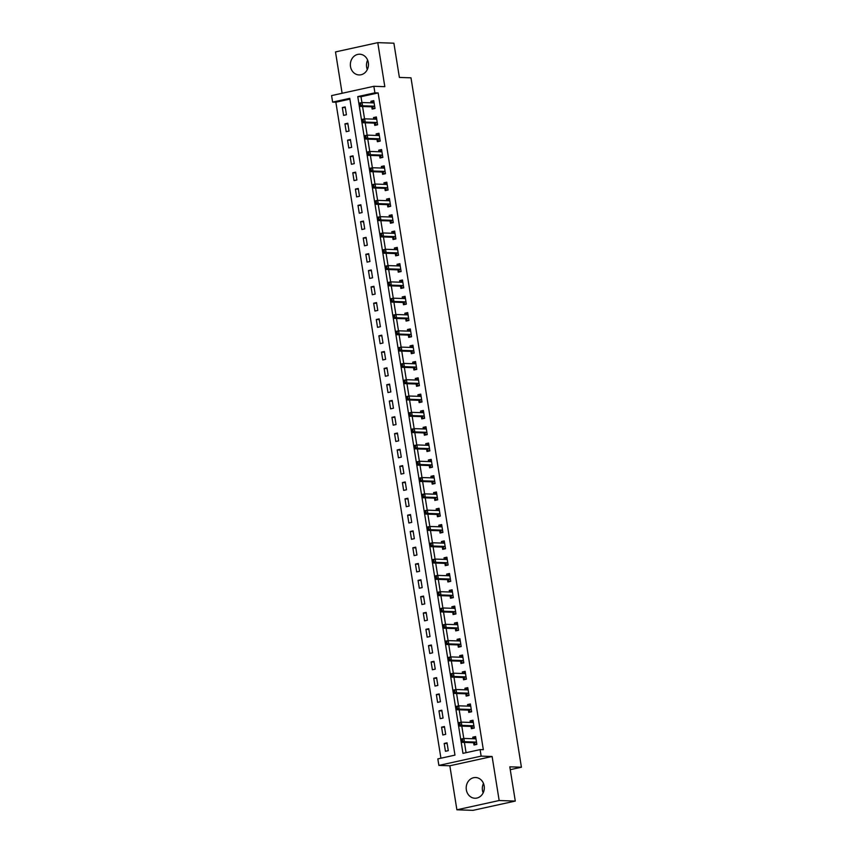 <?xml version="1.0" encoding="UTF-8"?>
<svg xmlns="http://www.w3.org/2000/svg" width="853" height="853" viewBox="0 0 853 853"><rect width="100%" height="100%" fill="white"/><g stroke="black" fill="none" stroke-linecap="round" stroke-linejoin="round"><path stroke-width="1.28" d="M367.312 69.562A10.364 9.052 91.9 0 1 366.619 67.078A10.364 9.052 91.9 0 1 367.622 60.136M350.498 66.534A10.364 9.052 -88.1 0 0 359.06 74.936A10.364 9.052 -88.1 0 0 368.315 62.621A10.364 9.052 -88.1 0 0 359.753 54.219A10.364 9.052 -88.1 0 0 350.498 66.534M483.161 792.863A10.364 9.052 91.9 0 1 482.467 790.379A10.364 9.052 91.9 0 1 483.48 783.438M466.346 789.835A10.364 9.052 -88.1 0 0 474.908 798.237A10.364 9.052 -88.1 0 0 484.173 785.922A10.364 9.052 -88.1 0 0 475.611 777.52A10.364 9.052 -88.1 0 0 466.346 789.835M332.627 102.104L331.582 95.589L373.859 86.302L374.904 92.828L357.77 96.592L462.966 753.37L480.1 749.606L481.145 756.131L438.879 765.408L437.834 758.893L454.969 755.129L349.773 98.34L332.627 102.104L335.858 102.221L440.926 758.21M510.254 769.673L521.418 767.22L410.986 77.826L399.385 77.431L393.894 43.194L377.772 42.65L335.496 51.926L342.117 93.276M521.418 767.22L509.806 766.826L515.287 801.074L473.02 810.35L456.888 809.806L499.165 800.519L492.117 756.494L481.145 756.131M492.117 756.494L449.84 765.781L456.888 809.806M449.84 765.781L438.879 765.408M515.287 801.074L499.165 800.519M349.901 99.129L335.858 102.221M448.294 750.661L447.036 742.824L444.189 743.453L445.437 751.28L448.294 750.661M445.682 734.348L444.434 726.521L441.577 727.151L442.824 734.977L445.682 734.348M443.07 718.045L441.822 710.218L438.964 710.848L440.212 718.674L443.07 718.045M440.457 701.742L439.21 693.915L436.352 694.545L437.6 702.371L440.457 701.742M437.845 685.439L436.597 677.613L433.74 678.231L434.987 686.057L437.845 685.439M435.233 669.125L433.985 661.299L431.128 661.928L432.375 669.754L435.233 669.125M432.62 652.822L431.373 644.996L428.515 645.625L429.763 653.451L432.62 652.822M430.008 636.519L428.76 628.693L425.903 629.322L427.161 637.148L430.008 636.519M427.396 620.216L426.148 612.39L423.291 613.008L424.549 620.845L427.396 620.216M424.794 603.903L423.536 596.076L420.678 596.705L421.936 604.532L424.794 603.903M422.182 587.6L420.924 579.773L418.066 580.403L419.324 588.229L422.182 587.6M419.569 571.297L418.311 563.47L415.454 564.1L416.712 571.926L419.569 571.297M416.957 554.994L415.699 547.168L412.841 547.797L414.1 555.623L416.957 554.994M414.345 538.691L413.087 530.865L410.229 531.483L411.487 539.309L414.345 538.691M411.732 522.377L410.474 514.551L407.617 515.18L408.875 523.006L411.732 522.377M409.12 506.074L407.862 498.248L405.004 498.877L406.263 506.703L409.12 506.074M406.508 489.771L405.25 481.945L402.392 482.574L403.65 490.4L406.508 489.771M403.895 473.468L402.637 465.642L399.79 466.26L401.038 474.087L403.895 473.468M401.283 457.155L400.025 449.328L397.178 449.957L398.426 457.784L401.283 457.155M398.671 440.852L397.423 433.025L394.566 433.655L395.813 441.481L398.671 440.852M396.059 424.549L394.811 416.722L391.954 417.352L393.201 425.178L396.059 424.549M393.446 408.246L392.199 400.42L389.341 401.049L390.589 408.875L393.446 408.246M390.834 391.943L389.586 384.117L386.729 384.735L387.976 392.561L390.834 391.943M388.222 375.629L386.974 367.803L384.117 368.432L385.364 376.258L388.222 375.629M385.609 359.326L384.362 351.5L381.504 352.129L382.762 359.955L385.609 359.326M382.997 343.023L381.749 335.197L378.892 335.826L380.15 343.652L382.997 343.023M380.395 326.72L379.137 318.894L376.28 319.512L377.538 327.339L380.395 326.72M377.783 310.407L376.525 302.58L373.667 303.21L374.925 311.036L377.783 310.407M375.171 294.104L373.913 286.277L371.055 286.907L372.313 294.733L375.171 294.104M372.558 277.801L371.3 269.974L368.443 270.604L369.701 278.43L372.558 277.801M369.946 261.498L368.688 253.672L365.83 254.301L367.089 262.127L369.946 261.498M367.334 245.195L366.076 237.358L363.218 237.987L364.476 245.813L367.334 245.195M364.721 228.881L363.463 221.055L360.606 221.684L361.864 229.51L364.721 228.881M362.109 212.578L360.851 204.752L357.993 205.381L359.252 213.207L362.109 212.578M359.497 196.275L358.239 188.449L355.392 189.078L356.639 196.904L359.497 196.275M356.885 179.972L355.626 172.146L352.779 172.764L354.027 180.591L356.885 179.972M354.272 163.659L353.025 155.832L350.167 156.462L351.415 164.288L354.272 163.659M351.66 147.356L350.412 139.529L347.555 140.159L348.802 147.985L351.66 147.356M349.048 131.053L347.8 123.227L344.943 123.856L346.19 131.682L349.048 131.053M346.435 114.75L345.188 106.924L342.33 107.542L343.578 115.379L346.435 114.75M480.1 749.606L483.331 749.712L378.135 92.934L360.99 96.698L361.928 102.552M362.568 106.508L364.54 118.855M365.18 122.811L367.153 135.158M367.782 139.124L369.765 151.471M370.394 155.427L372.377 167.774M373.006 171.73L374.989 184.077M375.619 188.033L377.602 200.38M378.231 204.336L380.214 216.683M380.843 220.65L382.826 232.997M383.455 236.953L385.439 249.3M386.068 253.256L388.051 265.603M388.68 269.559L390.663 281.906M391.292 285.872L393.265 298.219M393.905 302.175L395.877 314.522M396.517 318.478L398.49 330.825M399.129 334.781L401.102 347.128M401.742 351.084L403.714 363.442M404.354 367.398L406.327 379.745M406.966 383.701L408.939 396.048M409.579 400.004L411.551 412.351M412.18 416.307L414.163 428.654M414.793 432.62L416.776 444.967M417.405 448.923L419.388 461.27M420.017 465.226L422 477.573M422.63 481.529L424.613 493.876M425.242 497.832L427.225 510.19M427.854 514.146L429.837 526.493M430.466 530.449L432.45 542.796M433.079 546.752L435.062 559.099M435.691 563.055L437.664 575.402M438.303 579.368L440.276 591.715M440.916 595.671L442.888 608.018M443.528 611.974L445.501 624.321M446.14 628.277L448.113 640.624M448.753 644.58L450.725 656.938M451.365 660.894L453.338 673.241M453.977 677.197L455.95 689.544M456.59 693.5L458.562 705.847M459.191 709.803L461.174 722.15M461.804 726.116L463.787 738.463M464.416 742.419L466.069 752.687M473.66 742.888L474.001 745.01L476.859 744.381L475.601 736.555L472.743 737.184L472.999 738.741M471.048 726.585L471.389 728.707L474.247 728.078L472.988 720.252L470.131 720.881L470.387 722.438M468.436 710.282L468.777 712.404L471.634 711.775L470.376 703.949L467.519 704.578L467.775 706.135M465.823 693.969L466.164 696.091L469.022 695.472L467.764 687.646L464.917 688.264L465.162 689.821M463.211 677.666L463.552 679.788L466.41 679.159L465.152 671.332L462.305 671.961L462.55 673.518M460.599 661.363L460.94 663.485L463.797 662.856L462.55 655.029L459.692 655.658L459.938 657.215M457.986 645.06L458.328 647.182L461.185 646.553L459.938 638.726L457.08 639.355L457.325 640.912M455.374 628.757L455.715 630.879L458.573 630.25L457.325 622.423L454.468 623.053L454.713 624.599M452.772 612.443L453.103 614.565L455.96 613.947L454.713 606.12L451.855 606.739L452.101 608.296M450.16 596.14L450.491 598.262L453.348 597.633L452.101 589.807L449.243 590.436L449.488 591.993M447.548 579.837L447.889 581.959L450.736 581.33L449.488 573.504L446.631 574.133L446.876 575.69M444.935 563.534L445.277 565.656L448.124 565.027L446.876 557.201L444.018 557.83L444.264 559.376M442.323 547.221L442.664 549.343L445.522 548.724L444.264 540.898L441.406 541.516L441.651 543.073M439.711 530.918L440.052 533.04L442.91 532.411L441.651 524.584L438.794 525.213L439.039 526.77M437.099 514.615L437.44 516.737L440.297 516.108L439.039 508.281L436.182 508.91L436.437 510.467M434.486 498.312L434.827 500.434L437.685 499.805L436.427 491.978L433.569 492.607L433.825 494.164M431.874 482.009L432.215 484.131L435.073 483.502L433.814 475.675L430.957 476.305L431.213 477.851M429.262 465.695L429.603 467.817L432.46 467.199L431.202 459.362L428.345 459.991L428.601 461.548M426.649 449.392L426.99 451.514L429.848 450.885L428.59 443.059L425.732 443.688L425.988 445.245M424.037 433.089L424.378 435.211L427.236 434.582L425.978 426.756L423.12 427.385L423.376 428.942M421.425 416.786L421.766 418.908L424.623 418.279L423.365 410.453L420.518 411.082L420.764 412.628M418.812 400.473L419.154 402.595L422.011 401.976L420.753 394.15L417.906 394.768L418.151 396.325M416.2 384.17L416.541 386.292L419.399 385.663L418.151 377.836L415.294 378.465L415.539 380.022M413.588 367.867L413.929 369.989L416.786 369.36L415.539 361.533L412.681 362.162L412.927 363.719M410.975 351.564L411.317 353.686L414.174 353.057L412.927 345.23L410.069 345.86L410.314 347.416M408.374 335.261L408.704 337.383L411.562 336.754L410.314 328.927L407.457 329.546L407.702 331.103M405.761 318.947L406.092 321.069L408.95 320.44L407.702 312.614L404.844 313.243L405.09 314.8M403.149 302.644L403.49 304.766L406.337 304.137L405.09 296.311L402.232 296.94L402.477 298.497M400.537 286.341L400.878 288.463L403.725 287.834L402.477 280.008L399.62 280.637L399.865 282.194M397.924 270.038L398.266 272.16L401.123 271.531L399.865 263.705L397.008 264.334L397.253 265.88M395.312 253.725L395.653 255.847L398.511 255.228L397.253 247.402L394.395 248.02L394.64 249.577M392.7 237.422L393.041 239.544L395.899 238.915L394.64 231.088L391.783 231.717L392.039 233.274M390.088 221.119L390.429 223.241L393.286 222.612L392.028 214.785L389.171 215.414L389.426 216.971M387.475 204.816L387.816 206.938L390.674 206.309L389.416 198.482L386.558 199.112L386.814 200.668M384.863 188.502L385.204 190.624L388.062 190.006L386.804 182.179L383.946 182.798L384.202 184.355M382.251 172.199L382.592 174.321L385.449 173.692L384.191 165.866L381.334 166.495L381.59 168.052M379.638 155.896L379.98 158.018L382.837 157.389L381.579 149.563L378.721 150.192L378.977 151.749M377.026 139.593L377.367 141.715L380.225 141.086L378.967 133.26L376.12 133.889L376.365 135.446M374.414 123.29L374.755 125.412L377.612 124.783L376.354 116.957L373.507 117.586L373.753 119.132M371.801 106.977L372.143 109.099L375 108.48L373.753 100.654L370.895 101.272L371.14 102.829M373.859 86.302L384.82 86.675L377.772 42.65M378.135 92.934L374.904 92.828M360.99 96.698L357.77 96.592M475.718 737.291L472.743 737.184M447.153 743.56L444.189 743.453M345.305 107.649L342.33 107.542M347.917 123.952L344.943 123.856M350.53 140.255L347.555 140.159M353.131 156.568L350.167 156.462M355.744 172.871L352.779 172.764M358.356 189.174L355.392 189.078M360.968 205.477L357.993 205.381M363.581 221.78L360.606 221.684M366.193 238.094L363.218 237.987M368.805 254.397L365.83 254.301M371.418 270.7L368.443 270.604M374.03 287.003L371.055 286.907M376.642 303.316L373.667 303.21M379.254 319.619L376.28 319.512M381.867 335.922L378.892 335.826M384.479 352.225L381.504 352.129M387.091 368.539L384.117 368.432M389.704 384.842L386.729 384.735M392.316 401.145L389.341 401.049M394.928 417.448L391.954 417.352M397.53 433.75L394.566 433.655M400.142 450.064L397.178 449.957M402.755 466.367L399.79 466.26M405.367 482.67L402.392 482.574M407.979 498.973L405.004 498.877M410.592 515.287L407.617 515.18M413.204 531.59L410.229 531.483M415.816 547.893L412.841 547.797M418.428 564.196L415.454 564.1M421.041 580.498L418.066 580.403M423.653 596.812L420.678 596.705M426.265 613.115L423.291 613.008M428.878 629.418L425.903 629.322M431.49 645.721L428.515 645.625M434.102 662.035L431.128 661.928M436.715 678.338L433.74 678.231M439.327 694.641L436.352 694.545M441.939 710.944L438.964 710.848M444.541 727.246L441.577 727.151M473.106 720.977L470.131 720.881M470.493 704.674L467.519 704.578M467.881 688.371L464.917 688.264M465.269 672.068L462.305 671.961M462.657 655.754L459.692 655.658M460.055 639.451L457.08 639.355M457.443 623.148L454.468 623.053M454.83 606.846L451.855 606.739M452.218 590.543L449.243 590.436M449.606 574.229L446.631 574.133M446.993 557.926L444.018 557.83M444.381 541.623L441.406 541.516M441.769 525.32L438.794 525.213M439.156 509.006L436.182 508.91M436.544 492.703L433.569 492.607M433.932 476.4L430.957 476.305M431.319 460.098L428.345 459.991M428.707 443.784L425.732 443.688M426.095 427.481L423.12 427.385M423.483 411.178L420.518 411.082M420.87 394.875L417.906 394.768M418.258 378.572L415.294 378.465M415.656 362.258L412.681 362.162M413.044 345.955L410.069 345.86M410.432 329.653L407.457 329.546M407.819 313.35L404.844 313.243M405.207 297.036L402.232 296.94M402.595 280.733L399.62 280.637M399.982 264.43L397.008 264.334M397.37 248.127L394.395 248.02M394.758 231.824L391.783 231.717M392.145 215.51L389.171 215.414M389.533 199.207L386.558 199.112M386.921 182.905L383.946 182.798M384.308 166.602L381.334 166.495M381.696 150.288L378.721 150.192M379.084 133.985L376.12 133.889M376.472 117.682L373.507 117.586M373.859 101.379L370.895 101.272M476.56 744.445L475.707 744.424L476.827 744.179M473.692 738.762L475.782 737.653M475.707 744.424L473.564 742.824A1.333 0.629 77.6 0 0 473.308 742.718L461.58 742.323L461.057 739.061L463.904 738.431L475.643 738.826A1.333 0.629 77.6 0 0 475.718 738.826A1.333 0.629 77.6 0 0 475.867 738.741L475.942 738.677M462.369 739.572L463.904 738.431L464.427 741.694L461.58 742.323L461.441 741.129L462.582 740.873L462.369 739.572L461.228 739.818L461.441 741.129M476.518 742.259L476.422 742.195A1.333 0.629 77.6 0 0 476.166 742.089L464.427 741.694L462.582 740.873M461.057 739.061L461.228 739.818M473.948 728.142L473.095 728.11L474.215 727.865M471.08 722.459L473.17 721.35M473.095 728.11L470.952 726.511A1.333 0.629 77.6 0 0 470.696 726.415L458.967 726.02L458.445 722.758L461.292 722.128L473.031 722.523A1.333 0.629 77.6 0 0 473.106 722.523A1.333 0.629 77.6 0 0 473.266 722.438L473.33 722.374M459.756 723.269L461.292 722.128L461.814 725.391L458.967 726.02L458.829 724.826L459.97 724.57L459.756 723.269L458.615 723.515L458.829 724.826M473.905 725.956L473.81 725.892A1.333 0.629 77.6 0 0 473.554 725.786L461.814 725.391L459.97 724.57M458.445 722.758L458.615 723.515M471.336 711.839L470.483 711.807L471.602 711.562M468.468 706.156L470.557 705.036M470.483 711.807L468.35 710.208A1.333 0.629 77.6 0 0 468.094 710.112L456.355 709.707L455.833 706.455L458.69 705.826L470.419 706.22A1.333 0.629 77.6 0 0 470.504 706.209A1.333 0.629 77.6 0 0 470.653 706.135L470.717 706.071M457.144 706.956L458.69 705.826L459.213 709.088L456.355 709.707L456.216 708.512L457.357 708.267L457.144 706.956L456.003 707.212L456.216 708.512M471.293 709.653L471.197 709.579A1.333 0.629 77.6 0 0 470.941 709.483L459.213 709.088L457.357 708.267M455.833 706.455L456.003 707.212M468.724 695.536L467.87 695.504L468.99 695.259M465.855 689.853L467.945 688.734M467.87 695.504L465.738 693.905A1.333 0.629 77.6 0 0 465.482 693.798L453.743 693.404L453.22 690.141L456.078 689.512L467.807 689.917A1.333 0.629 77.6 0 0 467.892 689.906A1.333 0.629 77.6 0 0 468.041 689.832L468.105 689.768M454.532 690.653L456.078 689.512L456.6 692.775L453.743 693.404L453.604 692.21L454.745 691.964L454.532 690.653L453.391 690.909L453.604 692.21M468.681 693.35L468.585 693.276A1.333 0.629 77.6 0 0 468.329 693.18L456.6 692.775L454.745 691.964M453.22 690.141L453.391 690.909M466.111 679.233L465.258 679.201L466.378 678.956M463.243 673.539L465.333 672.431M465.258 679.201L463.126 677.602A1.333 0.629 77.6 0 0 462.87 677.495L451.13 677.101L450.608 673.838L453.465 673.209L465.205 673.603A1.333 0.629 77.6 0 0 465.28 673.603A1.333 0.629 77.6 0 0 465.429 673.518L465.493 673.454M451.919 674.35L453.465 673.209L453.988 676.472L451.13 677.101L450.992 675.907L452.133 675.651L451.919 674.35L450.779 674.606L450.992 675.907M466.069 677.037L465.983 676.973A1.333 0.629 77.6 0 0 465.727 676.866L453.988 676.472L452.133 675.651M450.608 673.838L450.779 674.606M463.499 662.92L462.646 662.898L463.765 662.642M460.631 657.236L462.721 656.128M462.646 662.898L460.513 661.299A1.333 0.629 77.6 0 0 460.257 661.192L448.518 660.798L447.996 657.535L450.853 656.906L462.593 657.3A1.333 0.629 77.6 0 0 462.667 657.3A1.333 0.629 77.6 0 0 462.816 657.215L462.88 657.151M449.307 658.047L450.853 656.906L451.376 660.169L448.518 660.798L448.379 659.604L449.52 659.348L449.307 658.047L448.166 658.292L448.379 659.604M463.456 660.734L463.371 660.67A1.333 0.629 77.6 0 0 463.115 660.563L451.376 660.169L449.52 659.348M447.996 657.535L448.166 658.292M460.887 646.617L460.034 646.585L461.153 646.339M458.018 640.934L460.108 639.825M460.034 646.585L457.901 644.985A1.333 0.629 77.6 0 0 457.645 644.889L445.906 644.484L445.383 641.232L448.241 640.603L459.98 640.998A1.333 0.629 77.6 0 0 460.055 640.987A1.333 0.629 77.6 0 0 460.204 640.912L460.268 640.848M446.695 641.744L448.241 640.603L448.763 643.866L445.906 644.484L445.767 643.29L446.908 643.045L446.695 641.744L445.554 641.989L445.767 643.29M460.844 644.431L460.759 644.356A1.333 0.629 77.6 0 0 460.503 644.26L448.763 643.866L446.908 643.045M445.383 641.232L445.554 641.989M458.274 630.314L457.421 630.282L458.541 630.036M455.406 624.631L457.496 623.511M457.421 630.282L455.289 628.682A1.333 0.629 77.6 0 0 455.033 628.576L443.293 628.181L442.771 624.918L445.629 624.3L457.368 624.695A1.333 0.629 77.6 0 0 457.443 624.684A1.333 0.629 77.6 0 0 457.592 624.609L457.666 624.545M444.093 625.43L445.629 624.3L446.151 627.552L443.293 628.181L443.155 626.987L444.296 626.742L444.093 625.43L442.942 625.686L443.155 626.987M458.232 628.128L458.146 628.053A1.333 0.629 77.6 0 0 457.89 627.957L446.151 627.552L444.296 626.742M442.771 624.918L442.942 625.686M455.673 614.011L454.809 613.979L455.928 613.733M452.804 608.317L454.884 607.208M454.809 613.979L452.676 612.379A1.333 0.629 77.6 0 0 452.421 612.273L440.681 611.878L440.159 608.615L443.016 607.986L454.756 608.392A1.333 0.629 77.6 0 0 454.83 608.381A1.333 0.629 77.6 0 0 454.98 608.296L455.054 608.242M441.481 609.127L443.016 607.986L443.539 611.249L440.681 611.878L440.543 610.684L441.683 610.428L441.481 609.127L440.329 609.383L440.543 610.684M455.619 611.825L455.534 611.75A1.333 0.629 77.6 0 0 455.278 611.644L443.539 611.249L441.683 610.428M440.159 608.615L440.329 609.383M453.06 597.697L452.197 597.676L453.316 597.431M450.192 592.014L452.271 590.905M452.197 597.676L450.064 596.076A1.333 0.629 77.6 0 0 449.808 595.97L438.069 595.575L437.546 592.313L440.404 591.683L452.143 592.078A1.333 0.629 77.6 0 0 452.218 592.078A1.333 0.629 77.6 0 0 452.367 591.993L452.442 591.929M438.868 592.824L440.404 591.683L440.926 594.946L438.069 595.575L437.93 594.381L439.071 594.125L438.868 592.824L437.717 593.07L437.93 594.381M453.007 595.511L452.922 595.447A1.333 0.629 77.6 0 0 452.666 595.341L440.926 594.946L439.071 594.125M437.546 592.313L437.717 593.07M450.448 581.394L449.584 581.362L450.704 581.117M447.58 575.711L449.659 574.602M449.584 581.362L447.452 579.763A1.333 0.629 77.6 0 0 447.196 579.667L435.456 579.272L434.934 576.01L437.792 575.38L449.531 575.775A1.333 0.629 77.6 0 0 449.606 575.764A1.333 0.629 77.6 0 0 449.755 575.69L449.83 575.626M436.256 576.521L437.792 575.38L438.314 578.643L435.456 579.272L435.318 578.078L436.459 577.822L436.256 576.521L435.115 576.767L435.318 578.078M450.405 579.208L450.309 579.144A1.333 0.629 77.6 0 0 450.053 579.038L438.314 578.643L436.459 577.822M434.934 576.01L435.115 576.767M447.836 565.091L446.972 565.059L448.092 564.814M444.967 559.408L447.047 558.288M446.972 565.059L444.839 563.46A1.333 0.629 77.6 0 0 444.584 563.364L432.844 562.959L432.322 559.707L435.179 559.078L446.919 559.472A1.333 0.629 77.6 0 0 446.993 559.461A1.333 0.629 77.6 0 0 447.143 559.387L447.217 559.323M433.644 560.208L435.179 559.078L435.702 562.34L432.844 562.959L432.706 561.764L433.846 561.519L433.644 560.208L432.503 560.464L432.706 561.764M447.793 562.905L447.697 562.831A1.333 0.629 77.6 0 0 447.441 562.735L435.702 562.34L433.846 561.519M432.322 559.707L432.503 560.464M445.223 548.788L444.36 548.756L445.479 548.511M442.355 543.094L444.434 541.986M444.36 548.756L442.227 547.157A1.333 0.629 77.6 0 0 441.971 547.05L430.232 546.656L429.709 543.393L432.567 542.764L444.306 543.169A1.333 0.629 77.6 0 0 444.381 543.158A1.333 0.629 77.6 0 0 444.53 543.084L444.605 543.02M431.032 543.905L432.567 542.764L433.089 546.027L430.232 546.656L430.093 545.462L431.234 545.216L431.032 543.905L429.891 544.161L430.093 545.462M445.181 546.602L445.085 546.528A1.333 0.629 77.6 0 0 444.829 546.432L433.089 546.027L431.234 545.216M429.709 543.393L429.891 544.161M442.611 532.475L441.747 532.453L442.867 532.208M439.743 526.791L441.822 525.683M441.747 532.453L439.615 530.854A1.333 0.629 77.6 0 0 439.359 530.747L427.62 530.353L427.097 527.09L429.955 526.461L441.694 526.855A1.333 0.629 77.6 0 0 441.769 526.855A1.333 0.629 77.6 0 0 441.918 526.77L441.993 526.706M428.419 527.602L429.955 526.461L430.477 529.724L427.62 530.353L427.481 529.159L428.622 528.903L428.419 527.602L427.278 527.858L427.481 529.159M442.568 530.289L442.472 530.225A1.333 0.629 77.6 0 0 442.217 530.118L430.477 529.724L428.622 528.903M427.097 527.09L427.278 527.858M439.999 516.172L439.135 516.15L440.255 515.894M437.131 510.489L439.22 509.38M439.135 516.15L437.003 514.54A1.333 0.629 77.6 0 0 436.747 514.444L425.007 514.05L424.485 510.787L427.342 510.158L439.082 510.552A1.333 0.629 77.6 0 0 439.156 510.552A1.333 0.629 77.6 0 0 439.306 510.467L439.38 510.403M425.807 511.299L427.342 510.158L427.865 513.421L425.007 514.05L424.869 512.856L426.02 512.6L425.807 511.299L424.666 511.544L424.869 512.856M439.956 513.986L439.86 513.922A1.333 0.629 77.6 0 0 439.604 513.815L427.865 513.421L426.02 512.6M424.485 510.787L424.666 511.544M437.386 499.869L436.523 499.837L437.653 499.591M434.518 494.186L436.608 493.077M436.523 499.837L434.39 498.237A1.333 0.629 77.6 0 0 434.134 498.141L422.395 497.736L421.872 494.484L424.73 493.855L436.469 494.25A1.333 0.629 77.6 0 0 436.544 494.239A1.333 0.629 77.6 0 0 436.693 494.164L436.768 494.1M423.195 494.996L424.73 493.855L425.252 497.118L422.395 497.736L422.256 496.542L423.408 496.297L423.195 494.996L422.054 495.241L422.256 496.542M437.344 497.683L437.248 497.608A1.333 0.629 77.6 0 0 436.992 497.512L425.252 497.118L423.408 496.297M421.872 494.484L422.054 495.241M434.774 483.566L433.91 483.534L435.041 483.288M431.906 477.883L433.996 476.763M433.91 483.534L431.778 481.934A1.333 0.629 77.6 0 0 431.522 481.828L419.783 481.433L419.26 478.17L422.118 477.552L433.857 477.947A1.333 0.629 77.6 0 0 433.932 477.936A1.333 0.629 77.6 0 0 434.081 477.861L434.156 477.797M420.582 478.682L422.118 477.552L422.64 480.804L419.783 481.433L419.644 480.239L420.796 479.994L420.582 478.682L419.441 478.938L419.644 480.239M434.731 481.38L434.635 481.305A1.333 0.629 77.6 0 0 434.38 481.209L422.64 480.804L420.796 479.994M419.26 478.17L419.441 478.938M432.162 467.263L431.298 467.231L432.428 466.986M429.294 461.569L431.383 460.46M431.298 467.231L429.166 465.631A1.333 0.629 77.6 0 0 428.91 465.525L417.181 465.13L416.659 461.868L419.505 461.238L431.245 461.644A1.333 0.629 77.6 0 0 431.319 461.633A1.333 0.629 77.6 0 0 431.469 461.548L431.543 461.484M417.97 462.379L419.505 461.238L420.028 464.501L417.181 465.13L417.042 463.936L418.183 463.68L417.97 462.379L416.829 462.635L417.042 463.936M432.119 465.066L432.023 465.002A1.333 0.629 77.6 0 0 431.767 464.896L420.028 464.501L418.183 463.68M416.659 461.868L416.829 462.635M429.549 450.949L428.696 450.928L429.816 450.683M426.681 445.266L428.771 444.157M428.696 450.928L426.553 449.328A1.333 0.629 77.6 0 0 426.297 449.222L414.569 448.827L414.046 445.565L416.893 444.935L428.632 445.33A1.333 0.629 77.6 0 0 428.707 445.33A1.333 0.629 77.6 0 0 428.867 445.245L428.931 445.181M415.358 446.076L416.893 444.935L417.416 448.198L414.569 448.827L414.43 447.633L415.571 447.377L415.358 446.076L414.217 446.322L414.43 447.633M429.507 448.763L429.411 448.699A1.333 0.629 77.6 0 0 429.155 448.593L417.416 448.198L415.571 447.377M414.046 445.565L414.217 446.322M426.937 434.646L426.084 434.614L427.204 434.369M424.069 428.963L426.159 427.854M426.084 434.614L423.952 433.015A1.333 0.629 77.6 0 0 423.696 432.919L411.956 432.524L411.434 429.262L414.291 428.632L426.02 429.027A1.333 0.629 77.6 0 0 426.105 429.016A1.333 0.629 77.6 0 0 426.255 428.942L426.319 428.878M412.745 429.773L414.291 428.632L414.814 431.895L411.956 432.524L411.818 431.319L412.959 431.074L412.745 429.773L411.604 430.019L411.818 431.319M426.895 432.46L426.799 432.396A1.333 0.629 77.6 0 0 426.543 432.29L414.814 431.895L412.959 431.074M411.434 429.262L411.604 430.019M424.325 418.343L423.472 418.311L424.591 418.066M421.457 412.66L423.546 411.541M423.472 418.311L421.339 416.712A1.333 0.629 77.6 0 0 421.083 416.616L409.344 416.211L408.822 412.948L411.679 412.33L423.408 412.724A1.333 0.629 77.6 0 0 423.493 412.713A1.333 0.629 77.6 0 0 423.642 412.639L423.706 412.575M410.133 413.46L411.679 412.33L412.202 415.592L409.344 416.211L409.205 415.016L410.346 414.771L410.133 413.46L408.992 413.716L409.205 415.016M424.282 416.157L424.186 416.083A1.333 0.629 77.6 0 0 423.93 415.987L412.202 415.592L410.346 414.771M408.822 412.948L408.992 413.716M421.713 402.04L420.86 402.008L421.979 401.763M418.844 396.346L420.934 395.238M420.86 402.008L418.727 400.409A1.333 0.629 77.6 0 0 418.471 400.302L406.732 399.908L406.209 396.645L409.067 396.016L420.806 396.421A1.333 0.629 77.6 0 0 420.881 396.41A1.333 0.629 77.6 0 0 421.03 396.336L421.094 396.272M407.521 397.157L409.067 396.016L409.589 399.279L406.732 399.908L406.593 398.714L407.734 398.468L407.521 397.157L406.38 397.413L406.593 398.714M421.67 399.854L421.585 399.78A1.333 0.629 77.6 0 0 421.329 399.673L409.589 399.279L407.734 398.468M406.209 396.645L406.38 397.413M419.1 385.727L418.247 385.705L419.367 385.46M416.232 380.043L418.322 378.935M418.247 385.705L416.115 384.106A1.333 0.629 77.6 0 0 415.859 383.999L404.119 383.605L403.597 380.342L406.454 379.713L418.194 380.107A1.333 0.629 77.6 0 0 418.269 380.107A1.333 0.629 77.6 0 0 418.418 380.022L418.482 379.958M404.908 380.854L406.454 379.713L406.977 382.976L404.119 383.605L403.981 382.411L405.122 382.155L404.908 380.854L403.768 381.099L403.981 382.411M419.058 383.541L418.972 383.477A1.333 0.629 77.6 0 0 418.716 383.37L406.977 382.976L405.122 382.155M403.597 380.342L403.768 381.099M416.488 369.424L415.635 369.402L416.754 369.146M413.62 363.741L415.71 362.632M415.635 369.402L413.502 367.792A1.333 0.629 77.6 0 0 413.247 367.696L401.507 367.302L400.985 364.039L403.842 363.41L415.582 363.804A1.333 0.629 77.6 0 0 415.656 363.804A1.333 0.629 77.6 0 0 415.806 363.719L415.869 363.655M402.296 364.551L403.842 363.41L404.365 366.673L401.507 367.302L401.368 366.108L402.509 365.852L402.296 364.551L401.155 364.796L401.368 366.108M416.445 367.238L416.36 367.174A1.333 0.629 77.6 0 0 416.104 367.067L404.365 366.673L402.509 365.852M400.985 364.039L401.155 364.796M413.876 353.121L413.023 353.089L414.142 352.843M411.007 347.438L413.097 346.329M413.023 353.089L410.89 351.489A1.333 0.629 77.6 0 0 410.634 351.393L398.895 350.988L398.372 347.736L401.23 347.107L412.969 347.502A1.333 0.629 77.6 0 0 413.044 347.491A1.333 0.629 77.6 0 0 413.193 347.416L413.268 347.352M399.694 348.237L401.23 347.107L401.752 350.37L398.895 350.988L398.756 349.794L399.897 349.549L399.694 348.237L398.543 348.493L398.756 349.794M413.833 350.935L413.748 350.86A1.333 0.629 77.6 0 0 413.492 350.764L401.752 350.37L399.897 349.549M398.372 347.736L398.543 348.493M411.274 336.818L410.41 336.786L411.53 336.54M408.395 331.135L410.485 330.015M410.41 336.786L408.278 335.186A1.333 0.629 77.6 0 0 408.022 335.08L396.282 334.685L395.76 331.422L398.618 330.804L410.357 331.199A1.333 0.629 77.6 0 0 410.432 331.188A1.333 0.629 77.6 0 0 410.581 331.113L410.656 331.049M397.082 331.934L398.618 330.804L399.14 334.056L396.282 334.685L396.144 333.491L397.285 333.246L397.082 331.934L395.931 332.19L396.144 333.491M411.221 334.632L411.135 334.557A1.333 0.629 77.6 0 0 410.879 334.461L399.14 334.056L397.285 333.246M395.76 331.422L395.931 332.19M408.662 320.515L407.798 320.483L408.918 320.238M405.793 314.821L407.873 313.712M407.798 320.483L405.665 318.883A1.333 0.629 77.6 0 0 405.41 318.777L393.67 318.382L393.148 315.12L396.005 314.49L407.745 314.896A1.333 0.629 77.6 0 0 407.819 314.885A1.333 0.629 77.6 0 0 407.969 314.8L408.043 314.736M394.47 315.631L396.005 314.49L396.528 317.753L393.67 318.382L393.532 317.188L394.672 316.932L394.47 315.631L393.318 315.887L393.532 317.188M408.608 318.318L408.523 318.254A1.333 0.629 77.6 0 0 408.267 318.148L396.528 317.753L394.672 316.932M393.148 315.12L393.318 315.887M406.049 304.201L405.186 304.18L406.305 303.935M403.181 298.518L405.26 297.409M405.186 304.18L403.053 302.58A1.333 0.629 77.6 0 0 402.797 302.474L391.058 302.079L390.535 298.817L393.393 298.187L405.132 298.582A1.333 0.629 77.6 0 0 405.207 298.582A1.333 0.629 77.6 0 0 405.356 298.497L405.431 298.433M391.858 299.328L393.393 298.187L393.915 301.45L391.058 302.079L390.919 300.885L392.06 300.629L391.858 299.328L390.717 299.574L390.919 300.885M406.007 302.015L405.911 301.951A1.333 0.629 77.6 0 0 405.655 301.845L393.915 301.45L392.06 300.629M390.535 298.817L390.717 299.574M403.437 287.898L402.573 287.866L403.693 287.621M400.569 282.215L402.648 281.106M402.573 287.866L400.441 286.267A1.333 0.629 77.6 0 0 400.185 286.171L388.446 285.776L387.923 282.514L390.781 281.885L402.52 282.279A1.333 0.629 77.6 0 0 402.595 282.268A1.333 0.629 77.6 0 0 402.744 282.194L402.819 282.13M389.245 283.025L390.781 281.885L391.303 285.147L388.446 285.776L388.307 284.571L389.448 284.326L389.245 283.025L388.104 283.271L388.307 284.571M403.394 285.712L403.298 285.648A1.333 0.629 77.6 0 0 403.042 285.542L391.303 285.147L389.448 284.326M387.923 282.514L388.104 283.271M400.825 271.595L399.961 271.563L401.081 271.318M397.956 265.912L400.036 264.793M399.961 271.563L397.829 269.964A1.333 0.629 77.6 0 0 397.573 269.857L385.833 269.463L385.311 266.2L388.168 265.582L399.908 265.976A1.333 0.629 77.6 0 0 399.982 265.965A1.333 0.629 77.6 0 0 400.132 265.891L400.206 265.827M386.633 266.712L388.168 265.582L388.691 268.834L385.833 269.463L385.695 268.268L386.835 268.023L386.633 266.712L385.492 266.968L385.695 268.268M400.782 269.409L400.686 269.335A1.333 0.629 77.6 0 0 400.43 269.239L388.691 268.834L386.835 268.023M385.311 266.2L385.492 266.968M398.212 255.292L397.349 255.26L398.468 255.015M395.344 249.598L397.423 248.49M397.349 255.26L395.216 253.661A1.333 0.629 77.6 0 0 394.96 253.554L383.221 253.16L382.698 249.897L385.556 249.268L397.295 249.673A1.333 0.629 77.6 0 0 397.37 249.662A1.333 0.629 77.6 0 0 397.519 249.588L397.594 249.524M384.021 250.409L385.556 249.268L386.078 252.531L383.221 253.16L383.082 251.966L384.223 251.71L384.021 250.409L382.88 250.665L383.082 251.966M398.17 253.106L398.074 253.032A1.333 0.629 77.6 0 0 397.818 252.925L386.078 252.531L384.223 251.71M382.698 249.897L382.88 250.665M395.6 238.979L394.736 238.957L395.856 238.712M392.732 233.296L394.811 232.187M394.736 238.957L392.604 237.358A1.333 0.629 77.6 0 0 392.348 237.251L380.609 236.857L380.086 233.594L382.944 232.965L394.683 233.359A1.333 0.629 77.6 0 0 394.758 233.359A1.333 0.629 77.6 0 0 394.907 233.274L394.982 233.21M381.408 234.106L382.944 232.965L383.466 236.228L380.609 236.857L380.47 235.663L381.622 235.407L381.408 234.106L380.267 234.351L380.47 235.663M395.557 236.793L395.461 236.729A1.333 0.629 77.6 0 0 395.206 236.622L383.466 236.228L381.622 235.407M380.086 233.594L380.267 234.351M392.988 222.676L392.124 222.644L393.254 222.398M390.12 216.993L392.209 215.884M392.124 222.644L389.992 221.044A1.333 0.629 77.6 0 0 389.736 220.948L377.996 220.554L377.474 217.291L380.331 216.662L392.071 217.057A1.333 0.629 77.6 0 0 392.145 217.057A1.333 0.629 77.6 0 0 392.295 216.971L392.369 216.907M378.796 217.803L380.331 216.662L380.854 219.925L377.996 220.554L377.858 219.36L379.009 219.104L378.796 217.803L377.655 218.048L377.858 219.36M392.945 220.49L392.849 220.426A1.333 0.629 77.6 0 0 392.593 220.319L380.854 219.925L379.009 219.104M377.474 217.291L377.655 218.048M390.375 206.373L389.512 206.341L390.642 206.095M387.507 200.69L389.597 199.57M389.512 206.341L387.379 204.741A1.333 0.629 77.6 0 0 387.123 204.645L375.384 204.24L374.862 200.988L377.719 200.359L389.458 200.754A1.333 0.629 77.6 0 0 389.533 200.743A1.333 0.629 77.6 0 0 389.682 200.668L389.757 200.604M376.184 201.489L377.719 200.359L378.242 203.622L375.384 204.24L375.245 203.046L376.397 202.801L376.184 201.489L375.043 201.745L375.245 203.046M390.333 204.187L390.237 204.112A1.333 0.629 77.6 0 0 389.981 204.016L378.242 203.622L376.397 202.801M374.862 200.988L375.043 201.745M387.763 190.07L386.899 190.038L388.03 189.792M384.895 184.387L386.985 183.267M386.899 190.038L384.767 188.438A1.333 0.629 77.6 0 0 384.511 188.332L372.772 187.937L372.26 184.674L375.107 184.045L386.846 184.451A1.333 0.629 77.6 0 0 386.921 184.44A1.333 0.629 77.6 0 0 387.07 184.365L387.145 184.301M373.571 185.186L375.107 184.045L375.629 187.308L372.772 187.937L372.644 186.743L373.785 186.498L373.571 185.186L372.43 185.442L372.644 186.743M387.72 187.884L387.625 187.809A1.333 0.629 77.6 0 0 387.369 187.713L375.629 187.308L373.785 186.498M372.26 184.674L372.43 185.442M385.151 173.767L384.298 173.735L385.417 173.49M382.283 168.073L384.372 166.964M384.298 173.735L382.155 172.135A1.333 0.629 77.6 0 0 381.899 172.029L370.17 171.634L369.648 168.372L372.494 167.742L384.234 168.137A1.333 0.629 77.6 0 0 384.308 168.137A1.333 0.629 77.6 0 0 384.458 168.052L384.532 167.988M370.959 168.883L372.494 167.742L373.017 171.005L370.17 171.634L370.031 170.44L371.172 170.184L370.959 168.883L369.818 169.139L370.031 170.44M385.108 171.57L385.012 171.506A1.333 0.629 77.6 0 0 384.756 171.4L373.017 171.005L371.172 170.184M369.648 168.372L369.818 169.139M382.539 157.453L381.686 157.432L382.805 157.176M379.67 151.77L381.76 150.661M381.686 157.432L379.542 155.832A1.333 0.629 77.6 0 0 379.286 155.726L367.558 155.331L367.035 152.069L369.893 151.439L381.622 151.834A1.333 0.629 77.6 0 0 381.707 151.834A1.333 0.629 77.6 0 0 381.856 151.749L381.92 151.685M368.347 152.58L369.893 151.439L370.405 154.702L367.558 155.331L367.419 154.137L368.56 153.881L368.347 152.58L367.206 152.826L367.419 154.137M382.496 155.267L382.4 155.203A1.333 0.629 77.6 0 0 382.144 155.097L370.405 154.702L368.56 153.881M367.035 152.069L367.206 152.826M379.926 141.15L379.073 141.118L380.193 140.873M377.058 135.467L379.148 134.358M379.073 141.118L376.941 139.519A1.333 0.629 77.6 0 0 376.685 139.423L364.945 139.018L364.423 135.766L367.28 135.137L379.009 135.531A1.333 0.629 77.6 0 0 379.095 135.52A1.333 0.629 77.6 0 0 379.244 135.446L379.308 135.382M365.734 136.277L367.28 135.137L367.803 138.399L364.945 139.018L364.807 137.823L365.948 137.578L365.734 136.277L364.594 136.523L364.807 137.823M379.884 138.964L379.788 138.89A1.333 0.629 77.6 0 0 379.532 138.794L367.803 138.399L365.948 137.578M364.423 135.766L364.594 136.523M377.314 124.847L376.461 124.815L377.58 124.57M374.446 119.164L376.536 118.045M376.461 124.815L374.328 123.216A1.333 0.629 77.6 0 0 374.072 123.109L362.333 122.715L361.811 119.452L364.668 118.834L376.397 119.228A1.333 0.629 77.6 0 0 376.482 119.217A1.333 0.629 77.6 0 0 376.631 119.143L376.695 119.079M363.122 119.964L364.668 118.834L365.191 122.086L362.333 122.715L362.194 121.521L363.335 121.275L363.122 119.964L361.981 120.22L362.194 121.521M377.271 122.661L377.175 122.587A1.333 0.629 77.6 0 0 376.919 122.491L365.191 122.086L363.335 121.275M361.811 119.452L361.981 120.22M374.702 108.544L373.849 108.512L374.968 108.267M371.833 102.85L373.923 101.742M373.849 108.512L371.716 106.913A1.333 0.629 77.6 0 0 371.46 106.806L359.721 106.412L359.198 103.149L362.056 102.52L373.795 102.925A1.333 0.629 77.6 0 0 373.87 102.914A1.333 0.629 77.6 0 0 374.019 102.829L374.083 102.776M360.51 103.661L362.056 102.52L362.578 105.783L359.721 106.412L359.582 105.218L360.723 104.962L360.51 103.661L359.369 103.917L359.582 105.218M374.659 106.358L374.574 106.284A1.333 0.629 77.6 0 0 374.318 106.177L362.578 105.783L360.723 104.962M359.198 103.149L359.369 103.917M476.422 742.195L473.564 742.824M476.166 742.089L473.308 742.718M473.81 725.892L470.952 726.511M473.554 725.786L470.696 726.415M471.197 709.579L468.35 710.208M470.941 709.483L468.094 710.112M468.585 693.276L465.738 693.905M468.329 693.18L465.482 693.798M465.983 676.973L463.126 677.602M465.727 676.866L462.87 677.495M463.371 660.67L460.513 661.299M463.115 660.563L460.257 661.192M460.759 644.356L457.901 644.985M460.503 644.26L457.645 644.889M458.146 628.053L455.289 628.682M457.89 627.957L455.033 628.576M455.534 611.75L452.676 612.379M455.278 611.644L452.421 612.273M452.922 595.447L450.064 596.076M452.666 595.341L449.808 595.97M450.309 579.144L447.452 579.763M450.053 579.038L447.196 579.667M447.697 562.831L444.839 563.46M447.441 562.735L444.584 563.364M445.085 546.528L442.227 547.157M444.829 546.432L441.971 547.05M442.472 530.225L439.615 530.854M442.217 530.118L439.359 530.747M439.86 513.922L437.003 514.54M439.604 513.815L436.747 514.444M437.248 497.608L434.39 498.237M436.992 497.512L434.134 498.141M434.635 481.305L431.778 481.934M434.38 481.209L431.522 481.828M432.023 465.002L429.166 465.631M431.767 464.896L428.91 465.525M429.411 448.699L426.553 449.328M429.155 448.593L426.297 449.222M426.799 432.396L423.952 433.015M426.543 432.29L423.696 432.919M424.186 416.083L421.339 416.712M423.93 415.987L421.083 416.616M421.585 399.78L418.727 400.409M421.329 399.673L418.471 400.302M418.972 383.477L416.115 384.106M418.716 383.37L415.859 383.999M416.36 367.174L413.502 367.792M416.104 367.067L413.247 367.696M413.748 350.86L410.89 351.489M413.492 350.764L410.634 351.393M411.135 334.557L408.278 335.186M410.879 334.461L408.022 335.08M408.523 318.254L405.665 318.883M408.267 318.148L405.41 318.777M405.911 301.951L403.053 302.58M405.655 301.845L402.797 302.474M403.298 285.648L400.441 286.267M403.042 285.542L400.185 286.171M400.686 269.335L397.829 269.964M400.43 269.239L397.573 269.857M398.074 253.032L395.216 253.661M397.818 252.925L394.96 253.554M395.461 236.729L392.604 237.358M395.206 236.622L392.348 237.251M392.849 220.426L389.992 221.044M392.593 220.319L389.736 220.948M390.237 204.112L387.379 204.741M389.981 204.016L387.123 204.645M387.625 187.809L384.767 188.438M387.369 187.713L384.511 188.332M385.012 171.506L382.155 172.135M384.756 171.4L381.899 172.029M382.4 155.203L379.542 155.832M382.144 155.097L379.286 155.726M379.788 138.89L376.941 139.519M379.532 138.794L376.685 139.423M377.175 122.587L374.328 123.216M376.919 122.491L374.072 123.109M374.574 106.284L371.716 106.913M374.318 106.177L371.46 106.806"/></g></svg>
